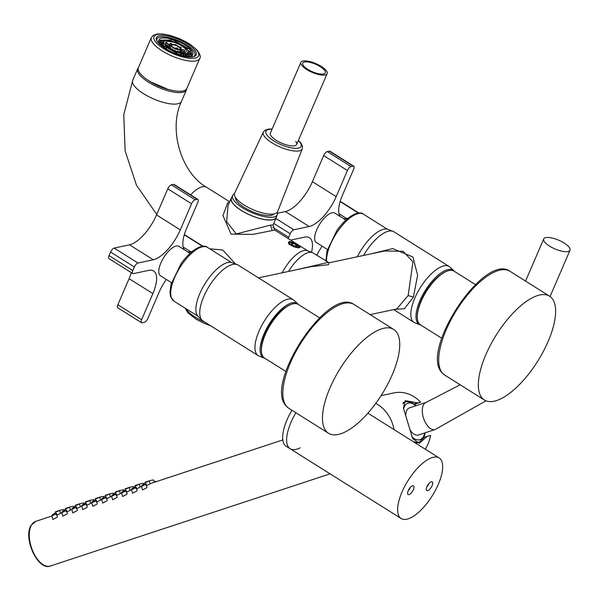 <?xml version="1.0" encoding="UTF-8"?>
<svg xmlns="http://www.w3.org/2000/svg" width="600" height="600" viewBox="0 0 600 600"><rect width="100%" height="100%" fill="white"/><g stroke="black" fill="none" stroke-linecap="round" stroke-linejoin="round"><path stroke-width="0.9" d="M213.847 251.4L231.337 262.395M209.722 248.812L222.765 249.998L235.485 263.955M307.755 250.853L274.65 230.048L252.998 234.39L231.015 234.112L222.96 215.513L227.775 202.725L229.32 202.642M329.138 262.785L313.14 253.028A27.585 11.04 122.1 0 0 312.375 252.645L307.365 250.702A26.565 10.627 -57.9 0 0 303.877 250.545A26.565 10.627 122.1 0 0 286.868 265.058A26.565 10.627 122.1 0 0 282.18 272.805M299.325 247.68L300.21 247.103C298.185 244.462 294.585 242.587 289.41 241.455L288.39 242.362L289.058 244.373L299.618 247.605M270.525 225.09L236.31 233.94L226.642 221.685L228.045 205.605L231.263 198.127A24.517 8.145 23.3 0 0 245.745 213.015A24.517 8.145 23.3 0 0 272.812 219.78A24.517 8.145 -156.7 0 0 276.3 217.522L273.082 225L270.525 225.09L272.168 230.625M312.375 252.645A27.585 11.04 122.1 0 0 291.09 267.555A27.585 11.04 122.1 0 0 288.548 271.447M289.222 244.567L288.892 243.308L290.025 242.572A5.107 1.695 23.3 0 0 293.798 246.69A5.107 1.695 -156.7 0 0 298.8 246.353L299.138 247.462L298.298 248.025M289.815 242.655L289.41 241.455M231.87 197.243A24.517 8.145 23.3 0 0 231.263 198.127M137.663 68.835L132.705 80.34A26.565 8.82 -156.7 0 0 148.395 96.472A26.565 8.82 -156.7 0 0 177.712 103.8A26.565 8.82 23.3 0 0 181.5 101.355L186.45 89.85A26.565 8.82 23.3 0 1 182.67 92.295A26.565 8.82 -156.7 0 1 153.352 84.968A26.565 8.82 -156.7 0 1 137.663 68.835A26.565 8.82 -156.7 0 1 138.3 67.898M328.11 262.433L295.987 269.858M290.025 242.572A5.107 1.695 23.3 0 1 294.555 243.33A5.107 1.695 -156.7 0 1 298.8 246.353M186.45 89.85A26.565 8.82 23.3 0 0 186.697 88.74M276.532 216.48A24.517 8.145 -156.7 0 1 276.3 217.522M277.252 212.295A24.315 8.078 -156.7 0 1 277.26 214.785L276.112 217.44A24.315 8.078 -156.7 0 1 257.7 217.868A24.315 8.078 -156.7 0 1 233.888 204.458A24.315 8.078 -156.7 0 1 231.458 198.21L232.597 195.555A24.315 8.078 -156.7 0 1 234.413 193.845M370.147 314.625L396.713 308.962L408.143 295.575L412.965 261.832L403.043 251.28L384.353 251.01L329.16 262.785L328.545 264.675L310.657 266.73L258.45 277.86M292.695 243.33L290.895 243.712L292.38 245.4L295.657 246.697L297.457 246.315L295.972 244.627L292.695 243.33L292.005 244.935A24.263 9.705 122.1 0 0 291.975 244.935M277.26 214.785A24.315 8.078 -156.7 0 1 258.84 215.212A24.315 8.078 -156.7 0 1 235.028 201.803A24.315 8.078 -156.7 0 1 232.597 195.555M275.452 288.54L260.903 279.397M295.972 244.627L295.237 246.345L295.635 246.69M295.237 246.345L292.005 244.935M273.832 213.998A20.94 6.96 -156.7 0 1 257.43 213.54A20.94 6.96 -156.7 0 1 237.788 202.267A20.94 6.96 -156.7 0 1 235.522 197.498M408.143 295.575L413.393 297.127L404.408 308.715L394.68 309.39M413.393 297.127L417.623 275.228L412.912 257.002L392.715 248.603L370.395 253.987M420.765 325.043A31.973 12.795 -57.9 0 1 419.985 324.803L414.975 322.86A33 13.2 -57.9 0 1 414.067 322.403A33 13.2 -57.9 0 1 414.84 298.043A33 13.2 -57.9 0 1 422.798 283.897A33 13.2 -57.9 0 1 449.175 266.52A33 13.2 -57.9 0 1 449.985 267.142L453.915 270.817A31.973 12.795 -57.9 0 1 454.463 271.41M264.892 358.282A31.973 12.795 -57.9 0 1 264.12 358.05L259.11 356.1A33 13.2 -57.9 0 1 258.195 355.642L202.972 320.947A33 13.2 -57.9 0 1 202.17 320.317A33 13.2 -57.9 0 1 203.752 296.587A33 13.2 -57.9 0 1 211.702 282.442A33 13.2 -57.9 0 1 237.173 264.608A33 13.2 -57.9 0 1 238.087 265.065L293.31 299.767A33 13.2 -57.9 0 1 294.112 300.39L298.043 304.058A31.973 12.795 -57.9 0 1 298.59 304.657M258.195 355.642A33 13.2 -57.9 0 1 258.968 331.282A33 13.2 -57.9 0 1 266.925 317.138A33 13.2 -57.9 0 1 293.31 299.767M363.593 255.435A33 13.2 -57.9 0 1 367.575 249.195A33 13.2 -57.9 0 1 393.045 231.36A33 13.2 -57.9 0 1 393.96 231.817L449.175 266.52M419.985 324.803A31.973 12.795 -57.9 0 1 427.567 287.048A31.973 12.795 -57.9 0 1 453.915 270.817M393.045 231.36L388.035 229.417A31.973 12.795 122.1 0 0 363.353 246.697A31.973 12.795 122.1 0 0 357.33 256.77M237.173 264.608L232.163 262.665A31.973 12.795 122.1 0 0 207.48 279.945A31.973 12.795 122.1 0 0 198.24 316.65L202.17 320.317M264.12 358.05A31.973 12.795 -57.9 0 1 271.695 320.295A31.973 12.795 -57.9 0 1 298.043 304.058M418.088 309.757A29.513 11.805 -57.9 0 1 439.537 275.632M261.413 347.76A29.872 11.955 -57.9 0 1 261.57 345.78A29.872 11.955 -57.9 0 1 287.603 306.082M417.353 318.923A31.26 12.51 -57.9 0 1 417.322 318.69A31.26 12.51 -57.9 0 1 426.322 291.127A31.26 12.51 -57.9 0 1 447.248 271.065A31.26 12.51 -57.9 0 1 447.472 270.99M261.487 352.17A31.26 12.51 -57.9 0 1 261.45 351.938A31.26 12.51 -57.9 0 1 270.45 324.375A31.26 12.51 -57.9 0 1 291.382 304.312A31.26 12.51 -57.9 0 1 291.608 304.237M441.743 338.22L420.375 324.795A31.672 12.675 -57.9 0 1 419.138 323.707A31.672 12.675 -57.9 0 1 417.382 319.163A31.672 12.675 -57.9 0 1 426.495 291.24A31.672 12.675 -57.9 0 1 447.705 270.915A31.672 12.675 -57.9 0 1 454.072 271.17L475.44 284.587M285.87 371.468L264.51 358.043A31.672 12.675 -57.9 0 1 263.265 356.947A31.672 12.675 -57.9 0 1 261.517 352.41A31.672 12.675 -57.9 0 1 270.63 324.487A31.672 12.675 -57.9 0 1 291.832 304.163A31.672 12.675 -57.9 0 1 298.207 304.41L319.567 317.835M165.825 88.672A22.477 7.462 -156.7 0 1 152.692 83.01M141.023 74.453A26.355 8.752 -156.7 0 1 138.382 67.68L151.343 37.59A26.355 8.752 -156.7 0 0 153.983 44.362A26.355 8.752 -156.7 0 0 179.79 58.898A26.355 8.752 -156.7 0 0 199.755 58.44L186.795 88.53A26.355 8.752 -156.7 0 1 166.83 88.988A26.355 8.752 -156.7 0 1 141.023 74.453M551.993 298.305A61.297 24.525 -57.9 0 1 535.597 364.462A61.297 24.525 -57.9 0 1 484.365 399.998A61.297 24.525 -57.9 0 1 481.965 397.882A61.297 24.525 -57.9 0 1 498.36 331.725A61.297 24.525 -57.9 0 1 549.585 296.197A61.297 24.525 -57.9 0 1 551.993 298.305M396.12 331.553A61.297 24.525 -57.9 0 1 379.725 397.71A61.297 24.525 -57.9 0 1 328.493 433.237A61.297 24.525 -57.9 0 1 326.093 431.13A61.297 24.525 -57.9 0 1 342.487 364.972A61.297 24.525 -57.9 0 1 393.72 329.438A61.297 24.525 -57.9 0 1 396.12 331.553M158.587 43.237A21.66 7.192 -156.7 0 1 156.69 40.553A21.66 7.192 -156.7 0 1 169.343 36.352A21.66 7.192 -156.7 0 1 194.032 49.245A21.66 7.192 -156.7 0 1 193.928 56.588A21.66 7.192 -156.7 0 1 176.197 53.955A21.66 7.192 -156.7 0 1 158.587 43.237M157.005 41.145A20.633 6.855 -156.7 0 1 156.975 38.963A20.633 6.855 -156.7 0 1 172.613 38.602A20.633 6.855 -156.7 0 1 192.817 49.988A20.633 6.855 -156.7 0 1 194.888 55.29A20.633 6.855 -156.7 0 1 193.275 56.767M190.98 49.672A18.39 6.105 -156.7 0 1 192.817 54.398A18.39 6.105 -156.7 0 1 178.89 54.72A18.39 6.105 -156.7 0 1 160.882 44.58A18.39 6.105 -156.7 0 1 159.045 39.855A18.39 6.105 -156.7 0 1 172.972 39.532A18.39 6.105 -156.7 0 1 190.98 49.672M161.715 44.723L159.983 40.26L173.137 39.953L190.14 49.537L191.88 54L178.725 54.3L161.715 44.723M183.78 46.508L183.877 46.485A17.37 5.768 -156.7 0 1 184.433 46.838L184.38 46.943M171.727 41.16L171.705 41.152A17.37 5.768 -156.7 0 1 172.208 41.273M167.61 40.598L167.775 40.215A17.37 5.768 -156.7 0 1 168.36 40.32L168.653 40.65M163.792 41.145L164.347 39.87A17.37 5.768 -156.7 0 1 164.843 39.885L165.885 40.733M161.16 41.287L161.663 40.117A17.37 5.768 -156.7 0 1 162.03 40.035L164.28 41.453M159.817 41.16L159.915 40.935A17.37 5.768 -156.7 0 1 160.125 40.77L163.665 42.547M186.42 48.713L187.118 48.735A17.37 5.768 -156.7 0 1 187.56 49.095L187.282 49.74M187.995 52.155L191.025 53.047A17.37 5.768 -156.7 0 1 191.16 53.347L190.657 54.51M187.822 50.662L189.555 50.977A17.37 5.768 -156.7 0 1 189.855 51.315L189.322 52.545M176.46 48.96A1.222 0.405 -156.7 0 0 176.197 48.593L177.93 48.218L177.488 49.245M180.915 48.412L181.312 47.498A11.235 3.735 23.3 0 0 180.757 47.152L179.917 47.332M180.337 47.707L181.312 47.498M177.93 48.218A4.598 1.53 -156.7 0 0 177.375 47.873L175.642 48.24A1.222 0.405 -156.7 0 0 174.368 47.947A1.222 0.405 -156.7 0 0 174.255 47.992L174.12 47.94M176.19 45.218L176.243 44.88A11.235 3.735 23.3 0 0 175.913 44.745A11.235 3.735 -156.7 0 0 175.575 44.617L175.523 44.97M171.885 44.34L170.925 43.245A11.235 3.735 23.3 0 0 170.333 43.14L171.45 44.415M167.775 40.215L168.12 40.612M169.613 44.805L170.333 43.14M164.347 39.87L165.517 40.815M170.558 45.398L166.785 43.027A11.235 3.735 23.3 0 0 166.597 43.065A11.235 3.735 -156.7 0 0 166.425 43.102L170.453 45.638M161.663 40.117L164.1 41.648M165.863 44.4L166.425 43.102M159.915 40.935L163.567 42.773M160.26 42.69L163.192 43.852A13.08 4.343 -156.7 0 1 163.23 43.612L160.11 42.375M169.762 47.4L170.108 46.598A5.617 1.868 23.3 0 1 170.145 46.358L166.08 44.745M166.335 45.105L170.108 46.598M162.817 44.723L163.192 43.852M161.64 44.64L163.515 45.188A13.08 4.343 -156.7 0 1 163.38 44.888L161.34 44.287M163.515 45.188L163.125 46.095M169.028 47.55L170.828 47.88A5.617 1.868 -156.7 0 1 170.663 47.7A5.617 1.868 23.3 0 1 170.528 47.535L168.517 47.168M163.703 46.582L164.64 46.755A13.08 4.343 -156.7 0 1 164.49 46.582A13.08 4.343 -156.7 0 1 164.34 46.418L163.275 46.223M170.828 47.88L170.542 48.547M164.46 47.182L164.64 46.755M186.75 49.065L187.56 49.095M172.148 49.455L172.748 49.328A5.617 1.868 23.3 0 1 172.192 48.975L171.525 49.117M175.305 50.91L175.358 50.565A5.617 1.868 -156.7 0 1 175.028 50.438A5.617 1.868 23.3 0 1 174.697 50.302M177.18 51.593L177.368 51.165L177.96 51.832M181.215 54.983L181.08 54.825A13.08 4.343 -156.7 0 1 180.488 54.72M178.62 52.028L177.96 51.27A5.617 1.868 23.3 0 1 177.368 51.165M184.267 55.575L183.645 55.073A13.08 4.343 -156.7 0 1 183.15 55.057L183.683 55.485M179.13 52.155L179.49 51.315L181.583 52.627M184.972 55.672L185.28 54.953L186.615 55.793M187.118 55.8L185.648 54.877A13.08 4.343 -156.7 0 1 185.468 54.922A13.08 4.343 -156.7 0 1 185.28 54.953M182.167 52.695L179.858 51.24A5.617 1.868 -156.7 0 1 179.678 51.285A5.617 1.868 23.3 0 1 179.49 51.315M189.555 55.56L186.945 54.248A13.08 4.343 -156.7 0 1 186.735 54.412L189.172 55.642M186.735 54.412L186.345 55.32M181.087 49.35A5.617 1.868 23.3 0 0 180.585 47.97A5.617 1.868 23.3 0 0 176.227 45.233A5.617 1.868 23.3 0 0 171.57 44.385A5.617 1.868 23.3 0 0 170.767 44.902A5.617 1.868 23.3 0 0 171.278 46.282A5.617 1.868 23.3 0 0 175.635 49.028A5.617 1.868 23.3 0 0 180.292 49.867A5.617 1.868 23.3 0 0 181.087 49.35L180.188 51.45L180.495 50.73L185.002 52.515M187.433 53.483L191.078 54.93M191.303 54.765L187.523 53.265M185.34 52.395L180.593 50.512M187.905 52.387L191.16 53.347M180.938 49.703L184.778 50.4A11.235 3.735 23.3 0 0 184.627 50.227A11.235 3.735 23.3 0 0 184.477 50.055L181.05 49.44M187.942 50.97L189.855 51.315M184.125 51.915L184.778 50.4M166.208 48.435L166.493 48.443A13.08 4.343 -156.7 0 1 166.05 48.082L165.675 48.075M186.765 49.088A13.08 4.343 23.3 0 0 176.618 42.713A13.08 4.343 23.3 0 0 165.78 40.748A13.08 4.343 23.3 0 0 163.92 41.955A13.08 4.343 23.3 0 0 165.097 45.165A13.08 4.343 23.3 0 0 175.245 51.54A13.08 4.343 23.3 0 0 186.075 53.505A13.08 4.343 23.3 0 0 187.942 52.297A13.08 4.343 23.3 0 0 186.765 49.088M185.243 48.81A11.235 3.735 23.3 0 0 176.52 43.335A11.235 3.735 23.3 0 0 167.212 41.648A11.235 3.735 23.3 0 0 165.608 42.682A11.235 3.735 23.3 0 0 166.62 45.443A11.235 3.735 23.3 0 0 175.343 50.925A11.235 3.735 23.3 0 0 184.65 52.605A11.235 3.735 23.3 0 0 186.255 51.57A11.235 3.735 23.3 0 0 185.243 48.81M179.738 47.812A4.598 1.53 23.3 0 0 176.175 45.578A4.598 1.53 -156.7 0 0 172.365 44.888A4.598 1.53 23.3 0 0 171.705 45.307A4.598 1.53 23.3 0 0 172.125 46.44A4.598 1.53 -156.7 0 0 175.688 48.682A4.598 1.53 23.3 0 0 179.498 49.373A4.598 1.53 -156.7 0 0 180.15 48.945A4.598 1.53 -156.7 0 0 179.738 47.812M345.847 220.05L334.822 213.127A17.37 6.952 122.1 0 0 332.062 212.782A17.37 6.952 122.1 0 0 318.097 226.905A17.37 6.952 122.1 0 0 316.343 242.535L327.368 249.458M277.462 213.255L285.382 211.567A30.645 12.263 -57.9 0 0 312.405 181.688L323.647 155.58A4.088 1.635 -57.9 0 1 327.255 151.597L329.332 151.155A4.088 1.635 -57.9 0 1 329.978 151.238L353.76 166.178A4.088 1.635 -57.9 0 1 353.663 169.192L342.42 195.3A30.645 12.263 -57.9 0 0 340.23 216.525M275.888 218.498L293.843 229.778L309.165 226.507A30.645 12.263 122.1 0 0 336.188 196.635L347.43 170.528A4.088 1.635 122.1 0 1 351.038 166.545L353.115 166.102A4.088 1.635 -57.9 0 1 353.76 166.178M347.962 218.235L346.575 218.528A30.645 12.263 -57.9 0 1 343.612 218.647M316.733 255.285A30.645 12.263 -57.9 0 1 322.163 246.188M311.513 252.308A30.645 12.263 122.1 0 0 309.465 237.728A30.645 12.263 122.1 0 0 304.59 237.127L290.647 240.105M272.812 227.31L288.712 237.3A4.088 1.635 122.1 0 0 288.285 238.62M288.712 237.3L290.235 233.76L273.765 223.41M293.843 229.778A4.088 1.635 122.1 0 0 290.235 233.76M189.975 253.298L178.958 246.368A17.37 6.952 122.1 0 0 176.197 246.03A17.37 6.952 122.1 0 0 162.225 260.153A17.37 6.952 122.1 0 0 160.477 275.775L171.495 282.705M109.058 255.6L132.84 270.548A4.088 1.635 122.1 0 0 132.75 273.562L108.968 258.615A4.088 1.635 -57.9 0 1 109.058 255.6L110.587 252.06A4.088 1.635 -57.9 0 1 114.188 248.077L129.517 244.808A30.645 12.263 -57.9 0 0 156.532 214.935L167.782 188.828A4.088 1.635 -57.9 0 1 171.382 184.845L173.46 184.403A4.088 1.635 -57.9 0 1 174.113 184.477L197.895 199.425A4.088 1.635 -57.9 0 1 197.798 202.44L186.555 228.548A30.645 12.263 -57.9 0 0 184.365 249.765M117.847 304.763L141.63 319.71A4.088 1.635 122.1 0 0 141.532 322.725L117.757 307.778A4.088 1.635 -57.9 0 1 117.847 304.763L129.09 278.655A30.645 12.263 -57.9 0 0 131.303 272.655M114.188 248.077L137.97 263.025L153.3 259.755A30.645 12.263 122.1 0 0 180.315 229.875L191.565 203.767A4.088 1.635 122.1 0 1 195.165 199.785L197.243 199.343A4.088 1.635 -57.9 0 1 197.895 199.425M192.097 251.475L190.703 251.775A30.645 12.263 -57.9 0 1 187.74 251.888M141.532 322.725A4.088 1.635 122.1 0 0 142.185 322.8L144.262 322.358A4.088 1.635 -57.9 0 0 147.87 318.375L159.113 292.267A30.645 12.263 -57.9 0 1 166.29 279.435M141.63 319.71L152.873 293.603A30.645 12.263 122.1 0 0 153.593 270.975A30.645 12.263 122.1 0 0 148.725 270.375L133.395 273.645A4.088 1.635 122.1 0 1 132.75 273.562M132.84 270.548L134.37 267.007L110.587 252.06M137.97 263.025A4.088 1.635 122.1 0 0 134.37 267.007M375.757 403.388A34.733 29.67 78 0 1 394.043 429.585A34.733 29.67 78 0 0 375.757 403.388M367.89 413.168L439.17 457.942A35.752 14.31 -57.9 0 1 429.705 499.665A35.752 14.31 -57.9 0 1 401.123 518.49A35.752 14.31 -57.9 0 1 410.58 476.768A35.752 14.31 -57.9 0 1 439.17 457.942M300.18 447.825A35.752 14.31 -57.9 0 1 290.138 448.748A35.752 14.31 -57.9 0 1 295.89 412.755A35.752 14.31 -57.9 0 0 290.138 448.748L286.17 446.257A35.752 14.31 -57.9 0 1 291.93 410.265M410.295 487.478A5.107 2.047 -57.9 0 1 410.22 487.665A5.107 2.047 -57.9 0 1 408.12 490.95M429 483.487A5.107 2.047 -57.9 0 1 428.925 483.675A5.107 2.047 -57.9 0 1 426.825 486.96M408.195 490.763A5.107 2.047 -57.9 0 1 413.513 485.888A5.107 2.047 -57.9 0 1 413.393 489.653A5.107 2.047 -57.9 0 1 408.075 494.535A5.107 2.047 -57.9 0 1 408.195 490.763M426.9 486.772A5.107 2.047 -57.9 0 1 432.217 481.897A5.107 2.047 -57.9 0 1 432.097 485.67A5.107 2.047 -57.9 0 1 426.78 490.545A5.107 2.047 -57.9 0 1 426.9 486.772M381.075 395.647L393.923 392.903A34.733 29.67 78 0 1 420.66 402.195L414.735 404.145M424.035 437.228L430.553 435.45A34.733 29.67 78 0 1 425.205 449.168M427.418 436.118L419.355 443.34L412.65 438.607L403.433 408.09L405.285 400.65L417.525 402.862L420.66 402.195M417.525 402.862L414.405 403.89M296.737 144.172A14.303 4.748 23.3 0 1 296.647 144.45A14.303 4.748 23.3 0 1 276.24 140.347A14.303 4.748 23.3 0 1 270.285 133.417A14.303 4.748 23.3 0 1 270.375 133.14A14.303 4.748 23.3 0 0 270.285 133.417A14.303 4.748 23.3 0 0 276.24 140.347A14.303 4.748 23.3 0 0 296.647 144.45A14.303 4.748 23.3 0 0 296.737 144.172A14.303 4.748 23.3 0 0 295.74 141.398M306.735 69.547A14.303 4.748 23.3 0 0 327.142 73.65A14.303 4.748 23.3 0 0 321.278 66.442A14.303 4.748 23.3 0 0 300.87 62.34A14.303 4.748 23.3 0 0 306.735 69.547M320.243 66.66A12.263 4.072 23.3 0 0 302.745 63.142A12.263 4.072 23.3 0 0 307.77 69.323A12.263 4.072 23.3 0 0 325.267 72.84A12.263 4.072 23.3 0 0 320.243 66.66M234.435 193.718A23.393 7.77 23.3 0 0 253.778 209.985A23.393 7.77 23.3 0 0 277.59 211.688L302.28 148.83A21.21 7.043 -156.7 0 1 280.695 147.278A21.21 7.043 -156.7 0 1 263.16 132.54A21.21 7.043 -156.7 0 1 263.325 132.053L234.623 193.185A23.393 7.77 23.3 0 0 234.435 193.718M405.683 415.98A14.303 7.402 -108.2 0 1 406.957 410.16A14.303 7.402 -108.2 0 1 409.537 407.85L426.143 402.375A14.303 7.402 -108.2 0 0 423.345 417.51A14.303 7.402 -108.2 0 0 435.097 429.548L418.493 435.015A14.303 7.402 -108.2 0 1 409.71 429.555M564.135 243.03A14.303 4.748 -156.7 0 1 570 250.237A14.303 4.748 -156.7 0 1 549.592 246.135A14.303 4.748 -156.7 0 1 543.727 238.928A14.303 4.748 -156.7 0 1 564.135 243.03M109.38 494.482C108.983 494.025 110.37 493.567 113.535 493.11L114.113 493.755M57.36 516.63L57.18 517.237L52.905 519.48L51.87 515.985L56.182 513.87L56.37 513.21L57.36 516.63M56.182 513.87C56.017 512.528 54.63 512.985 52.028 515.235L51.87 515.985M67.32 513.345L67.14 513.952L62.865 516.202L61.83 512.7L66.142 510.585L66.33 509.925L67.32 513.345M66.142 510.585C65.977 509.243 64.597 509.7 61.988 511.95L61.83 512.7M77.28 510.067L77.1 510.668L72.825 512.918L71.79 509.423L76.102 507.3L76.29 506.64L77.28 510.067M76.102 507.3C75.938 505.957 74.558 506.415 71.948 508.673L71.79 509.423M87.24 506.783L87.067 507.39L82.793 509.632L81.75 506.138L86.062 504.022L86.25 503.362L87.24 506.783M86.062 504.022C85.898 502.68 84.517 503.13 81.915 505.388L81.75 506.138M97.2 503.498L97.028 504.105L92.752 506.355L91.71 502.853L96.023 500.737L96.21 500.077L97.2 503.498M96.023 500.737C95.858 499.395 94.477 499.853 91.875 502.103L91.71 502.853M107.16 500.22L106.988 500.82L102.712 503.07L101.67 499.575L105.983 497.452L106.17 496.793L107.16 500.22M105.983 497.452C105.817 496.11 104.438 496.567 101.835 498.825L101.67 499.575M117.127 496.935L116.948 497.543L112.672 499.785L111.63 496.29L115.942 494.175L116.13 493.515L117.127 496.935M115.942 494.175C115.778 492.832 114.398 493.283 111.795 495.54L111.63 496.29M127.087 493.65L126.907 494.257L122.632 496.507L121.59 493.005L125.903 490.89L126.097 490.23L127.087 493.65M125.903 490.89C125.745 489.548 124.358 490.005 121.755 492.255L121.59 493.005M137.047 490.373L136.868 490.972L132.593 493.222L131.55 489.728L135.863 487.605L136.058 486.945L137.047 490.373M135.863 487.605C135.705 486.263 134.317 486.72 131.715 488.978L131.55 489.728M147.007 487.088L146.828 487.695L142.553 489.938L141.51 486.442L145.822 484.32L146.017 483.66L147.007 487.088M145.822 484.32C145.665 482.978 144.278 483.435 141.675 485.692L141.51 486.442M146.31 481.83L147.975 481.283L146.19 481.928M136.35 485.107L138.015 484.56L136.23 485.213M126.39 488.393L128.055 487.845L126.27 488.498M116.43 491.678L118.087 491.13L116.31 491.775M106.47 494.955L108.127 494.408L106.343 495.06M96.51 498.24L98.167 497.692L96.382 498.345M86.55 501.525L88.207 500.978L86.422 501.623M76.59 504.803L78.248 504.255L76.463 504.908M66.63 508.088L68.287 507.54L66.502 508.192M56.67 511.373L58.328 510.825L56.543 511.47M142.92 485.28L144.578 484.732L142.86 485.588M132.96 488.565L134.618 488.018L132.892 488.85M123 491.85L124.657 491.303L122.933 492.135M113.04 495.127L114.698 494.58L112.972 495.435M103.08 498.412L104.738 497.865L103.012 498.697M93.12 501.697L94.778 501.15L93.052 501.998M83.16 504.975L84.817 504.428L83.085 505.268M73.192 508.26L74.858 507.713L73.133 508.567M63.233 511.545L64.898 510.998L63.172 511.845M53.273 514.822L54.938 514.275L53.213 515.13M145.065 482.235C144.968 482.76 146.347 482.31 149.22 480.87L145.065 482.235L145.065 483.518M149.22 480.87L150.105 483.84C147.262 485.362 145.875 485.82 145.95 485.213M135.105 485.52C135.007 486.045 136.387 485.588 139.26 484.155L135.105 485.52L135.105 486.803M139.26 484.155L140.145 487.125C137.295 488.647 135.915 489.105 135.99 488.498M125.145 488.805C125.04 489.33 126.427 488.873 129.3 487.433L125.145 488.805L125.145 490.08M129.3 487.433L130.185 490.41C127.335 491.933 125.955 492.39 126.03 491.775M115.185 492.082C115.08 492.607 116.468 492.158 119.333 490.717L115.185 492.082L115.177 493.365M119.333 490.717L119.663 490.507L120.225 493.695C117.375 495.21 115.995 495.668 116.07 495.06M105.225 495.368C105.12 495.893 106.507 495.435 109.373 494.002L105.225 495.368L105.218 496.65M109.373 494.002L109.703 493.793L110.257 496.972C107.415 498.495 106.035 498.952 106.11 498.345M95.265 498.653C95.16 499.178 96.547 498.72 99.413 497.28L95.265 498.653L95.258 499.935M99.413 497.28L99.735 497.07L100.62 500.025L100.297 500.257C97.455 501.78 96.075 502.237 96.15 501.623M85.305 501.93C85.2 502.455 86.58 502.005 89.453 500.565L85.305 501.93L85.297 503.213M89.453 500.565L89.775 500.355L90.66 503.31M75.345 505.215C75.24 505.74 76.62 505.283 79.492 503.85L75.345 505.215L75.338 506.498M79.492 503.85L80.377 506.82C77.535 508.342 76.148 508.8 76.23 508.192M65.385 508.5C65.28 509.025 66.66 508.567 69.532 507.127L65.385 508.5L65.377 509.783M69.532 507.127L70.418 510.105C67.575 511.627 66.188 512.085 66.27 511.47M55.425 511.785C55.32 512.31 56.7 511.853 59.573 510.412L55.425 511.785L55.418 513.06M59.573 510.412L60.457 513.39C57.615 514.912 56.227 515.362 56.31 514.755M149.227 481.35C148.83 480.893 150.21 480.435 153.375 479.985L153.817 480.18M139.267 484.635C138.87 484.178 140.25 483.72 143.415 483.263L143.993 483.908M129.3 487.912C128.903 487.455 130.29 486.998 133.455 486.548L134.032 487.192M119.34 491.197C118.942 490.74 120.33 490.283 123.495 489.832L124.073 490.47M99.42 497.768C99.023 497.303 100.41 496.853 103.575 496.395L104.145 497.04M89.46 501.045C89.062 500.588 90.45 500.13 93.608 499.68L94.185 500.317M79.5 504.33C79.102 503.873 80.483 503.415 83.648 502.965L84.225 503.603M69.54 507.615C69.142 507.15 70.523 506.7 73.688 506.243L74.265 506.888M59.58 510.893C59.182 510.435 60.562 509.978 63.727 509.528L64.17 509.722M154.252 481.643L157.26 481.312M86.19 504.908C86.115 505.515 87.495 505.065 90.338 503.543L90.653 503.31M229.688 201.795L206.632 187.305A26.565 10.627 -57.9 0 0 202.41 186.788A26.565 10.627 122.1 0 0 190.613 194.85M288.39 242.362L288.892 243.308M148.815 80.73A22.785 7.567 23.3 0 0 170.145 89.918M204.952 322.192A24.517 8.145 -156.7 0 1 187.755 311.16A24.517 8.145 -156.7 0 1 185.873 308.632M326.625 261.502A31.672 12.675 -57.9 0 1 338.07 230.858A31.672 12.675 -57.9 0 1 363.39 214.178L387.255 229.178M197.692 316.058L173.82 301.058A31.672 12.675 -57.9 0 1 182.197 264.105A31.672 12.675 -57.9 0 1 207.517 247.425L231.39 262.425M444.728 375.09A61.297 24.525 -57.9 0 1 442.327 372.975A61.297 24.525 -57.9 0 1 458.722 306.817A61.297 24.525 -57.9 0 1 509.955 271.29C484.32 252.368 419.835 350.28 441.923 372.623L444.728 375.09L484.365 399.998M288.855 408.33A61.297 24.525 -57.9 0 1 286.455 406.222A61.297 24.525 -57.9 0 1 302.85 340.065A61.297 24.525 -57.9 0 1 354.082 304.53C328.447 285.615 263.97 383.528 286.058 405.87L288.855 408.33L328.493 433.237M196.208 49.613A24.315 8.078 -156.7 0 1 186.938 57.907A24.315 8.078 -156.7 0 1 156.413 42.87A24.315 8.078 -156.7 0 1 165.683 34.575A24.315 8.078 -156.7 0 1 196.208 49.613M351.038 166.545L327.255 151.597M353.115 166.102L329.332 151.155M346.575 218.528L339.045 213.803M358.507 213.127L340.132 201.577M309.165 226.507L285.382 211.567M312.405 181.688L336.188 196.635M347.43 170.528L323.647 155.58M195.165 199.785L171.382 184.845M197.243 199.343L173.46 184.403M190.703 251.775L183.18 247.042M202.635 246.368L184.26 234.825M152.873 293.603L129.09 278.655M153.3 259.755L129.517 244.808M156.532 214.935L180.315 229.875M191.565 203.767L167.782 188.828M302.385 148.485A21.21 7.043 -156.7 0 1 302.28 148.83L302.452 146.145L300.81 142.875L298.418 140.34M272.055 129.248A19.163 6.367 23.3 0 0 265.793 131.587A19.163 6.367 23.3 0 0 282.09 145.095A19.163 6.367 23.3 0 0 301.237 145.995A19.163 6.367 23.3 0 0 298.327 140.558M416.01 443.235L419.235 442.035A21.21 10.98 -108.2 0 1 414.397 441.825M402.9 403.838A21.21 10.98 -108.2 0 1 405.967 401.76L403.147 402.577M415.815 405.78A19.163 9.922 71.8 0 0 404.55 406.327A19.163 9.922 71.8 0 0 403.575 408.697M411.99 436.875A19.163 9.922 71.8 0 0 423.48 436.537A19.163 9.922 71.8 0 0 424.77 432.945M50.332 566.033C38.002 571.162 22.928 538.02 30.99 525.502L35.625 521.4A23.497 12.165 71.8 0 0 31.38 525.195A23.497 12.165 71.8 0 0 33.33 552.338A23.497 12.165 71.8 0 0 50.332 566.033L330.067 473.842M30 528.743A22.477 11.64 71.8 0 0 41.445 563.475M132.705 80.34L123.78 114.66L125.1 150.765L136.433 185.137L156.75 214.447M206.632 187.305C181.29 173.025 168.023 129.382 181.5 101.355M274.65 230.048L273.082 225M167.738 89.258L150.953 82.028M414.067 322.403L393.697 309.6M210.548 325.702L204.083 323.295L196.298 319.335L187.913 312.817L185.108 308.153M325.95 261.075L326.865 251.272L336.945 230.333C350.978 211.245 361.418 211.657 363.39 214.178M173.82 301.058L170.655 296.85L169.942 292.282L170.993 284.52L181.072 263.58C195.112 244.493 205.545 244.905 207.517 247.425M417.322 318.69L417.382 319.163M447.248 271.065L447.705 270.915M261.45 351.938L261.517 352.41M291.382 304.312L291.832 304.163M549.585 296.197L509.955 271.29M393.72 329.438L354.082 304.53M151.343 37.59L153.248 35.355L157.365 33.968L162.78 33.99L170.108 35.4L179.602 38.737L185.55 41.625L190.575 44.67L196.958 50.002C200.093 54.18 201.022 56.985 199.755 58.44M192.817 54.398L191.7 57.008M159.045 39.855L157.92 42.457M163.208 43.605L163.92 41.955M170.145 46.358L170.767 44.902M187.072 54.315L187.942 52.297M358.98 213.097L340.215 201.308M203.108 246.337L184.343 234.548M401.123 518.49L290.138 448.748M296.647 144.45L327.142 73.65M270.375 133.14L300.87 62.34M272.153 129.023L268.673 129.03L265.103 130.118L263.325 132.053M485.978 400.815L435.097 429.548M460.155 384.78L426.143 402.375M570 250.237L550.072 296.52M543.727 238.928L525.562 281.1M419.235 442.035L423.607 438.082L425.31 432.765M416.362 405.6L411.165 402.067L405.967 401.76M154.433 482.243L153.817 480.165M64.305 510.173L64.17 509.715M35.625 521.4L51.885 516.037M60.765 513.112L61.845 512.76M70.725 509.827L71.805 509.475M80.685 506.55L81.765 506.19M90.645 503.265L91.725 502.912M100.605 499.98L101.685 499.627M110.565 496.702L111.645 496.342M120.525 493.418L121.605 493.058M130.485 490.132L131.565 489.78M140.445 486.855L141.532 486.495M150.405 483.57L282.803 439.935"/></g></svg>
